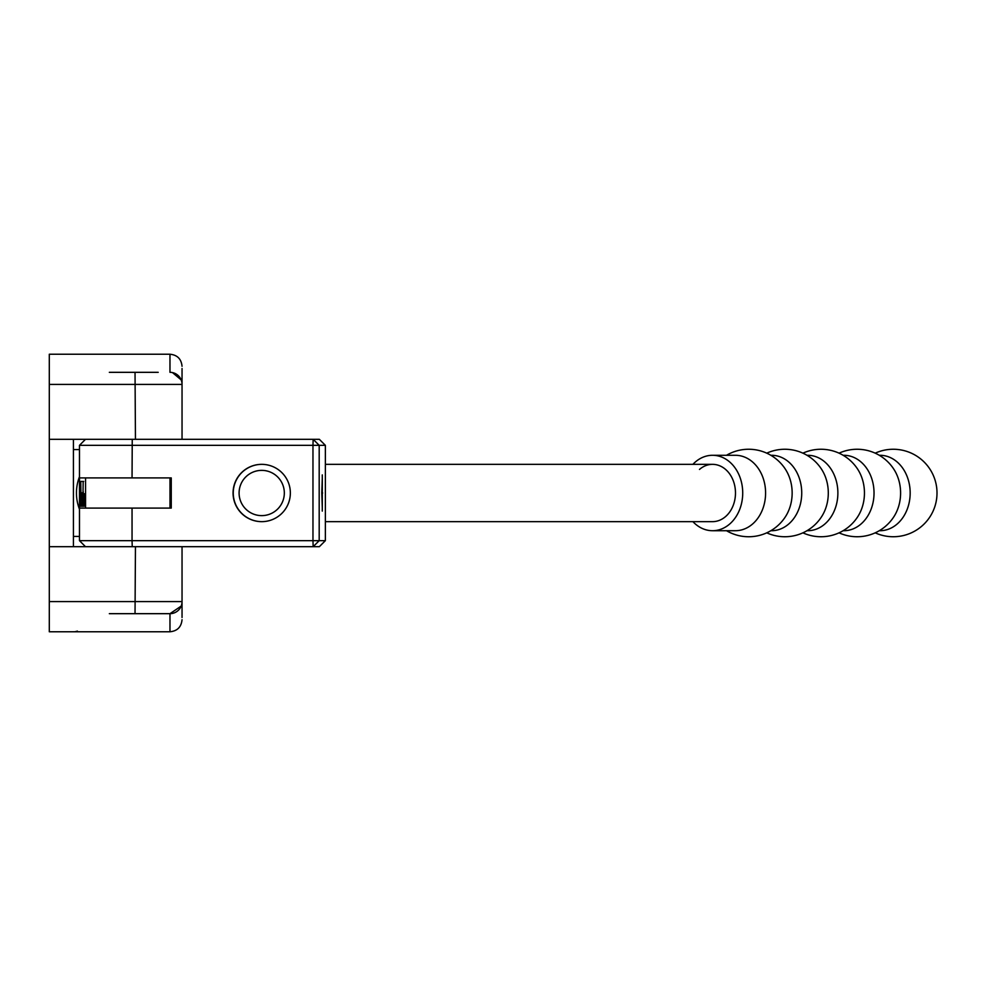 <?xml version="1.0" encoding="UTF-8"?>
<svg xmlns="http://www.w3.org/2000/svg" width="986" height="986" viewBox="0 0 986 986"><rect width="100%" height="100%" fill="white"/><g stroke="black" fill="none" stroke-linecap="round" stroke-linejoin="round"><path stroke-width="1.48" d="M79.472 509.244A45.245 45.245 0 0 1 79.472 476.756M182.04 368.493L182.04 384.404L49.3 384.404L49.3 439.3L135.452 439.3L135.033 372.326L158.204 372.326M133.763 613.674L169.974 613.674A12.066 12.066 0 0 0 182.04 601.596L182.04 546.7M49.3 610.654L49.3 631.767L73.432 631.767A12.066 12.066 0 0 0 74.468 631.73A12.066 12.066 0 0 1 73.432 631.767L169.974 631.767L169.974 613.674L135.033 613.674L135.452 546.7L49.3 546.7L49.3 601.596L182.04 601.596L182.04 617.507M182.04 375.654L182.04 439.3M181.165 606.107L169.974 613.674A12.066 12.066 0 0 0 182.04 601.596L182.04 610.346M109.335 372.326L135.033 372.326M135.033 613.674L109.335 613.674M182.04 384.404A12.066 12.066 0 0 0 169.974 372.326L169.974 354.233L49.3 354.233L49.3 384.404M49.3 613.674L49.3 601.596M49.3 546.7L49.3 439.3M73.432 546.7L73.432 439.3M77.376 631.102A12.066 12.066 0 0 1 75.503 631.595A12.066 12.066 0 0 0 77.376 631.102M172.488 372.597L181.165 379.893M325.368 521.656L712.533 521.656A28.656 22.949 -90 0 0 725.585 516.565A28.656 22.949 -90 0 0 734.434 484.459A28.656 22.949 -90 0 0 712.533 464.344A28.656 22.949 -90 0 0 699.481 469.435M879.29 530.715L879.993 530.715A37.715 30.196 -90 0 0 897.161 524.01A37.715 30.196 -90 0 0 904.815 471.555A37.715 30.196 -90 0 0 879.993 455.285L879.29 455.285M839.049 532.834A43.741 43.741 0 0 0 894.129 516.331A37.715 30.196 -90 0 0 895.239 471.555A37.715 30.196 -90 0 0 894.129 469.669A43.741 43.741 0 0 0 839.049 453.166M843.141 530.715L843.843 530.715A37.715 30.196 -90 0 0 861.012 524.01A37.715 30.196 -90 0 0 868.678 471.555A37.715 30.196 -90 0 0 843.843 455.285L843.141 455.285M802.9 532.834A43.741 43.741 0 0 0 857.98 516.331A37.715 30.196 -90 0 0 859.089 471.555A37.715 30.196 -90 0 0 857.98 469.669A43.741 43.741 0 0 0 802.9 453.166M806.992 530.715L807.694 530.715A37.715 30.196 -90 0 0 824.863 524.01A37.715 30.196 -90 0 0 832.529 471.555A37.715 30.196 -90 0 0 807.694 455.285L806.992 455.285M766.751 532.834A43.741 43.741 0 0 0 821.831 516.331A37.715 30.196 -90 0 0 822.94 471.555A37.715 30.196 -90 0 0 821.831 469.669A43.741 43.741 0 0 0 766.751 453.166M770.842 530.715L771.545 530.715A37.715 30.196 -90 0 0 788.714 524.01A37.715 30.196 -90 0 0 796.38 471.555A37.715 30.196 -90 0 0 771.545 455.285L770.842 455.285M726.509 530.715A43.741 43.741 0 0 0 785.682 516.331A37.715 30.196 -90 0 0 786.791 471.555A37.715 30.196 -90 0 0 785.682 469.669A43.741 43.741 0 0 0 726.509 455.285M692.912 521.656A37.715 30.196 -90 0 0 712.533 530.715L735.396 530.715A37.715 30.196 -90 0 0 752.577 524.01A37.715 30.196 -90 0 0 760.231 471.555A37.715 30.196 -90 0 0 735.396 455.285L712.533 455.285A37.715 30.196 -90 0 0 695.352 461.99A37.715 30.196 -90 0 0 692.912 464.344M712.533 530.715A37.715 30.196 -90 0 0 729.702 524.01A37.715 30.196 -90 0 0 741.349 481.76A37.715 30.196 -90 0 0 712.533 455.285M322.274 511.105L322.274 474.895L322.274 511.105M261.709 521.656A28.656 28.643 90 0 1 233.066 493A28.656 28.643 90 0 1 261.709 464.344A28.656 28.643 90 0 1 290.352 493A28.656 28.643 90 0 1 261.709 521.656M325.368 540.661L325.368 445.339L319.193 445.339L319.193 540.661L325.368 540.661L319.328 546.7L132.247 546.7L132.05 540.661L312.969 540.661L312.969 445.339L79.472 445.339L79.472 477.914L171.256 477.914L171.256 508.086L79.472 508.086L79.484 477.914L79.472 540.661L132.05 540.661L132.05 508.086M132.05 477.914L132.247 439.3L319.328 439.3L325.368 445.339M313.154 439.3L312.969 445.339L319.193 445.339L313.154 439.3M319.193 540.661L312.969 540.661L313.154 546.7L319.193 540.661M284.325 493A22.629 22.616 -90 0 0 261.709 470.371A22.629 22.616 -90 0 0 239.093 493A22.629 22.616 -90 0 0 261.709 515.629A22.629 22.616 -90 0 0 284.325 493M261.808 521.656A28.656 28.643 90 0 1 233.251 493A28.656 28.643 90 0 1 261.808 464.344M321.806 493L322.286 507.827L322.286 478.173L321.806 493M321.941 493L322.114 502.047L322.114 483.953L321.941 493L322.607 493M83.933 493.752L83.699 506.237L83.465 493.752M82.762 493.752L82.528 506.237L82.294 493.752M81.616 493.826L81.098 492.827L81.098 493.826M80.396 483.88L80.458 505.892L80.322 483.88M80.926 499.705L80.766 481.427L81 499.705M81.986 492.778L81.924 506.237L81.986 492.778M82.972 494.171L83.169 481.427L83.009 494.171M84.513 493.752L84.291 506.237L84.044 493.752M83.699 481.427L80.766 481.427M83.699 506.237L80.569 506.237M82.627 505.226L82.676 493.752M82.38 493.752L82.528 505.226M83.144 491.817L83.132 505.226L83.268 491.817M83.798 505.226L83.847 493.752M83.551 493.752L83.699 505.226M84.389 505.226L84.426 493.752M84.143 493.752L84.291 505.226M73.432 449.554L79.472 449.554M73.432 536.446L79.472 536.446M181.486 380.781A12.066 4.523 0 0 1 182.04 382.137M181.486 605.219A12.066 4.523 -0 0 0 182.04 603.863M85.56 508.086L85.56 477.914M169.974 354.233C177.295 354.948 181.325 358.966 182.04 366.299M169.974 631.767C177.295 631.052 181.325 627.034 182.04 619.701M875.198 532.834A43.741 43.741 0 0 0 931.536 471.813A43.741 43.741 0 0 0 875.198 453.166M85.499 439.3L79.472 445.339M85.499 546.7L79.472 540.661M325.368 464.344L712.533 464.344M169.999 508.086L169.999 477.914"/></g></svg>
